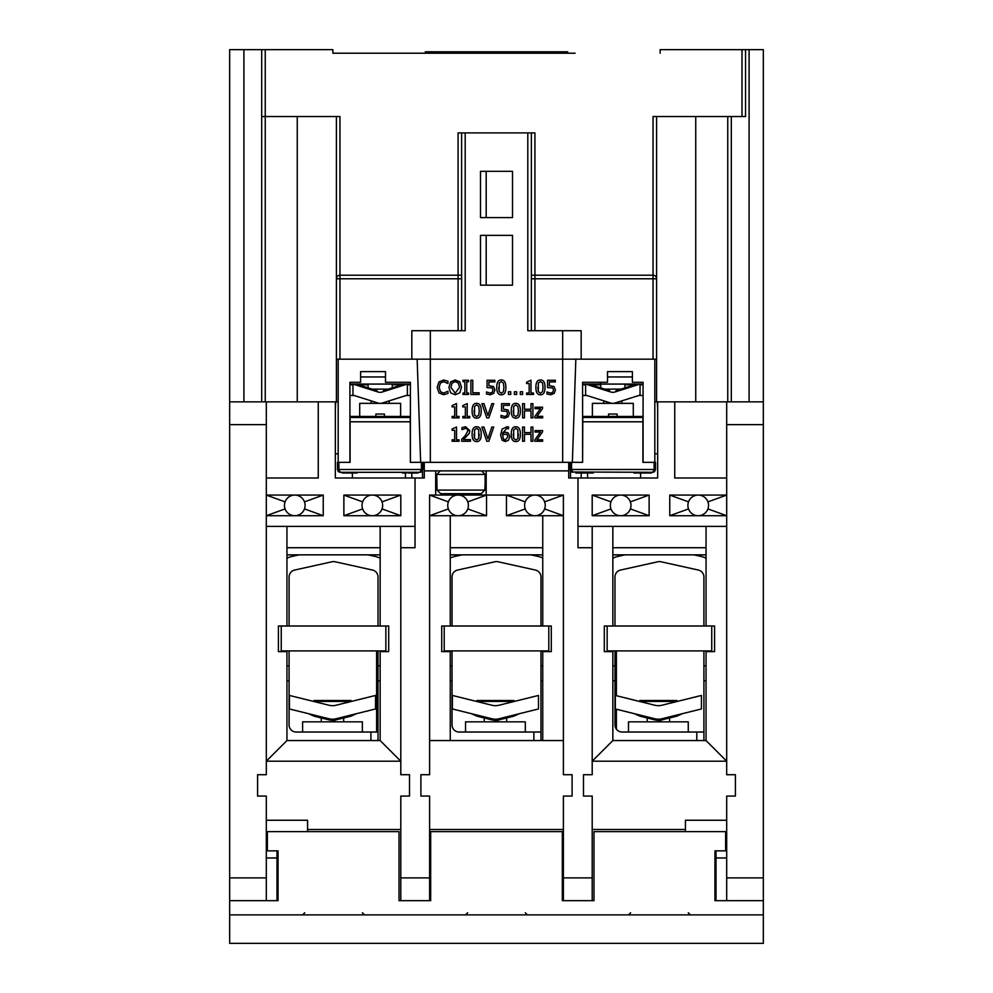 <?xml version="1.0" encoding="UTF-8"?>
<svg xmlns="http://www.w3.org/2000/svg" width="993" height="993" viewBox="0 0 993 993"><rect width="100%" height="100%" fill="white"/><g stroke="black" fill="none" stroke-linecap="round" stroke-linejoin="round"><path stroke-width="1.49" d="M513.58 715.134L513.828 716.176L499.119 719.826A15.292 15.292 0 0 1 491.746 719.826L477.037 716.176L471.414 713.682M491.746 719.826L492.007 718.783L452.386 708.965L452.386 695.448L492.007 705.266A14.225 14.225 0 0 0 498.858 705.266L538.479 695.448L538.479 708.965L498.858 718.783A14.225 14.225 0 0 1 492.007 718.783L456.408 709.958M499.119 719.826L498.858 718.783L534.457 709.958L519.451 713.682L513.828 716.176M514.386 701.418L476.479 701.418M612.842 665.844L614.977 665.844L614.977 724.902A7.112 7.112 0 0 0 618.887 731.258M614.977 724.902A7.112 7.112 0 0 0 622.09 732.027L696.801 732.027L696.801 740.555M614.977 680.788L612.842 680.788M696.801 732.027L703.913 732.027M703.838 740.555A7.112 7.112 0 0 0 703.913 739.487L703.913 650.899M706.048 680.788L703.913 680.788M703.913 626L703.913 576.995A7.112 7.112 0 0 0 698.34 570.044L660.978 561.765A7.112 7.112 0 0 0 657.9 561.765L620.551 570.044A7.112 7.112 0 0 0 614.977 576.995L614.977 626M703.913 665.844L706.048 665.844M614.977 650.899L614.977 665.844M693.871 554.851L701.07 556.44A21.349 21.349 0 0 1 706.048 558.215M612.842 558.215A21.349 21.349 0 0 1 617.82 556.44L625.007 554.851M660.978 561.765A7.112 7.112 0 0 0 657.9 561.765A7.112 7.112 0 0 1 660.978 561.765A7.112 7.112 0 0 0 657.9 561.765A7.112 7.112 0 0 1 660.978 561.765A7.112 7.112 0 0 0 657.9 561.765A7.112 7.112 0 0 1 660.978 561.765A7.112 7.112 0 0 0 657.9 561.765A7.112 7.112 0 0 1 660.978 561.765A7.112 7.112 0 0 0 657.9 561.765M688.261 732.027L688.261 721.849L628.495 721.849L628.495 732.027M660.804 720.074L660.804 721.849M659.489 720.235L659.489 721.849M658.62 721.849L658.62 720.273M676.295 701.418L676.878 700.499L639.877 700.499L640.46 701.418M450.251 665.844L452.026 665.844L452.026 724.902A7.112 7.112 0 0 0 455.936 731.258M452.026 724.902A7.112 7.112 0 0 0 459.138 732.027L533.862 732.027L533.862 740.555M452.026 680.788L450.251 680.788M533.862 732.027L540.974 732.027M540.887 740.555A7.112 7.112 0 0 0 540.974 739.487L540.974 650.899M542.749 680.788L540.974 680.788M540.974 626L540.974 576.995A7.112 7.112 0 0 0 535.401 570.044L498.039 561.765A7.112 7.112 0 0 0 494.961 561.765L457.599 570.044A7.112 7.112 0 0 0 452.026 576.995L452.026 626M540.974 665.844L542.749 665.844M452.026 650.899L452.026 665.844M530.932 554.851L538.119 556.44A21.349 21.349 0 0 1 542.749 558.041M450.251 558.041A21.349 21.349 0 0 1 454.881 556.44L462.068 554.851M498.039 561.765A7.112 7.112 0 0 0 494.961 561.765A7.112 7.112 0 0 1 498.039 561.765A7.112 7.112 0 0 0 494.961 561.765A7.112 7.112 0 0 1 498.039 561.765A7.112 7.112 0 0 0 494.961 561.765A7.112 7.112 0 0 1 498.039 561.765A7.112 7.112 0 0 0 494.961 561.765A7.112 7.112 0 0 1 498.039 561.765A7.112 7.112 0 0 0 494.961 561.765M525.322 732.027L525.322 721.849L465.543 721.849L465.543 732.027M497.865 720.074L497.865 721.849M496.537 720.235L496.537 721.849M495.681 721.849L495.681 720.273M513.356 701.418L513.927 700.499L476.938 700.499L477.521 701.418M286.952 665.844L289.087 665.844L289.087 724.902A7.112 7.112 0 0 0 292.997 731.258M289.087 724.902A7.112 7.112 0 0 0 296.199 732.027L370.91 732.027L370.91 740.555M289.087 680.788L286.952 680.788M370.91 732.027L378.023 732.027M377.948 740.555A7.112 7.112 0 0 0 378.023 739.487L378.023 650.899M380.158 680.788L378.023 680.788M378.023 626L378.023 576.995A7.112 7.112 0 0 0 372.449 570.044L335.1 561.765A7.112 7.112 0 0 0 332.022 561.765L294.66 570.044A7.112 7.112 0 0 0 289.087 576.995L289.087 626M378.023 665.844L380.158 665.844M289.087 650.899L289.087 665.844M367.993 554.851L375.18 556.44A21.349 21.349 0 0 1 380.158 558.215M286.952 558.215A21.349 21.349 0 0 1 291.93 556.44L299.129 554.851M335.1 561.765A7.112 7.112 0 0 0 332.022 561.765A7.112 7.112 0 0 1 335.1 561.765A7.112 7.112 0 0 0 332.022 561.765A7.112 7.112 0 0 1 335.1 561.765A7.112 7.112 0 0 0 332.022 561.765A7.112 7.112 0 0 1 335.1 561.765A7.112 7.112 0 0 0 332.022 561.765A7.112 7.112 0 0 1 335.1 561.765A7.112 7.112 0 0 0 332.022 561.765M362.371 732.027L362.371 721.849L302.604 721.849L302.604 732.027M334.914 720.074L334.914 721.849M333.598 720.235L333.598 721.849M332.729 721.849L332.729 720.273M350.405 701.418L350.988 700.499L313.987 700.499L314.57 701.418M380.158 626L380.158 526.389L415.024 526.389M286.952 740.555L286.952 651.619L278.412 651.619L278.412 626L281.255 626L281.255 650.899L385.855 650.899L385.855 626L388.697 626L388.697 651.619L380.158 651.619L380.158 740.555L286.952 740.555L266.31 761.197L400.8 761.197L380.158 740.555M575.121 53.212L332.841 53.212L332.841 49.65L229.668 49.65L229.668 943.35L763.332 943.35L763.332 49.65L660.159 49.65L660.159 53.212L660.159 49.65M335.696 401.867L335.336 408.979M352.949 384.08L349.921 384.08L349.921 382.293L360.596 382.293L360.596 371.618L385.495 371.618L385.495 382.293L410.407 382.293L410.407 384.08L352.949 384.08L378.023 391.987A7.112 7.112 0 0 0 382.305 391.987L407.378 384.08L407.378 395.115L382.305 403.021A7.112 7.112 0 0 1 378.023 403.021L352.949 395.115L352.949 384.08M388.3 389.119L372.027 389.119M389.231 403.357L389.231 400.837M359.702 416.452L359.702 403.357L400.613 403.357L400.613 416.452M384.428 414.031L384.428 416.452L384.428 414.031L375.888 414.031L375.888 416.452M365.759 384.787L368.068 384.552M353.483 384.08A1.775 1.775 0 0 1 354.799 384.663M385.495 376.955L360.596 376.955M643.079 462.341L643.079 382.293L643.079 384.08L640.051 384.08L640.051 395.115L614.977 403.021A7.112 7.112 0 0 1 610.695 403.021L585.622 395.115L585.622 384.08L640.051 384.08L614.977 391.987A7.112 7.112 0 0 1 610.695 391.987L585.622 384.08L582.593 384.08L582.593 382.293L582.593 462.341L572.353 462.341L575.841 359.168L654.821 359.168L654.821 462.341L642.905 462.341L642.905 417.519L582.779 417.519L582.779 421.789L642.905 421.789M620.973 389.119L604.7 389.119M621.916 403.357L621.916 400.837M592.387 416.452L592.387 403.357L633.298 403.357L633.298 416.452M608.572 416.452L608.572 414.031L617.112 414.031L617.112 416.452M627.241 384.787L624.932 384.552M639.517 384.08A1.775 1.775 0 0 0 638.201 384.663M657.664 408.979L657.304 401.867M607.505 376.955L632.404 376.955M571.658 471.998L652.724 472.308L654.176 471.911L655.529 469.503L655.529 462.341L654.821 462.341M582.779 421.789L582.593 462.341M570.379 470.645L570.143 469.503L570.913 471.439L572.949 472.308L571.571 469.503L570.143 469.503L570.143 462.341M652.724 472.308L654.548 471.638L655.529 469.503L654.102 469.503L652.724 472.308L654.151 471.923M643.985 472.308L643.985 473.016L634.006 473.016L634.006 472.308M638.089 472.308L638.089 473.016M639.629 472.308L639.629 473.016M644.668 472.308L644.668 473.016L644.569 472.308M651.458 473.016L651.458 472.308L651.47 473.016L644.668 473.016M591.791 472.308L591.791 473.016L583.313 473.016L583.313 472.308M590.624 472.308L590.624 473.016M593.28 472.308L593.28 473.016L591.791 473.016M584.914 472.308L584.914 473.016M586.205 472.308L586.155 473.016M582.879 473.016L582.879 472.308L582.879 473.016L575.828 473.016L575.828 472.308M582.593 416.526A3.562 3.562 0 0 1 583.313 416.452L642.372 416.452A3.562 3.562 0 0 1 643.079 416.526M643.079 382.293L632.404 382.293L632.404 371.618L607.505 371.618L607.505 382.293L582.593 382.293M410.407 382.293L410.407 462.341L572.353 462.341M338.849 471.923L340.276 472.308L338.824 471.911L337.471 469.503L338.241 471.439L340.276 472.308L420.051 472.308L421.504 471.911L422.857 469.503L422.857 462.341M421.429 462.341L421.429 469.503L422.857 469.503L421.38 471.973M420.647 462.341L417.159 359.168L338.179 359.168L338.179 462.341L337.471 462.341L337.471 469.503L338.898 469.503L338.898 462.341M338.241 471.439L340.276 472.308L338.898 469.503L421.429 469.503L420.051 472.308L421.342 471.998M416.489 472.308L416.489 473.016L408.011 473.016L408.011 472.308M415.322 472.308L415.322 473.016M417.991 472.308L417.991 473.016L416.489 473.016M409.613 472.308L409.613 473.016M410.854 472.308L410.854 473.016M406.398 472.308L406.398 473.016L402.475 473.016L402.475 472.308M403.791 472.308L403.791 473.016M352.316 472.308L352.316 473.016L342.337 473.016L342.337 472.308M346.433 472.308L346.433 473.016M347.96 472.308L347.96 473.016M357.008 472.308L357.008 473.016L353.93 473.016L353.93 472.308M357.852 472.308L357.008 473.016M410.407 462.341L410.221 417.519L350.095 417.519L350.095 421.789L410.221 421.789M338.179 462.341L350.095 462.341L350.095 421.789M349.921 416.526A3.562 3.562 0 0 1 350.628 416.452L409.687 416.452A3.562 3.562 0 0 1 410.407 416.526M349.921 462.341L349.921 382.293M581.178 359.168L581.178 330.706L562.671 330.706L562.671 462.341M417.159 359.168L575.841 359.168M411.822 359.168L411.822 330.706L430.329 330.706L430.329 462.341M534.83 439.911L540.415 432.067L535.053 432.067L535.053 430.602L542.563 430.59L542.563 431.868L536.965 439.75L542.674 439.75L542.674 441.252L534.83 441.252L534.83 439.924L540.403 432.067M531.019 441.252L531.019 434.301L524.478 434.301L524.478 441.252L522.579 441.252L522.579 427.052L524.478 427.052L524.478 432.625L531.019 432.613L531.019 427.052L532.918 427.052L532.918 441.252L531.019 441.252L531.019 434.301M500.584 435.008L502.148 429.075L506.964 426.779L508.577 426.978L508.577 428.815L506.715 428.43L502.545 433.171L505.511 432.178L508.267 433.022L509.819 436.647L508.478 440.222L505.288 441.562L502.16 440.271L500.584 435.021L502.148 429.075L506.964 426.791L508.577 426.978M481.903 427.052L483.939 427.052L487.886 438.844L491.82 427.052L493.744 427.052L488.854 441.252L486.806 441.252L481.903 427.052L483.939 427.052L487.886 438.856L491.82 427.052L493.744 427.052M511.258 410.767L511.258 410.779C511.221 405.74 512.736 403.27 515.814 403.369C518.892 403.357 520.406 405.827 520.357 410.754L520.357 410.767C520.382 415.782 518.867 418.252 515.814 418.165C512.723 418.202 511.209 415.732 511.258 410.779C511.221 405.74 512.736 403.282 515.814 403.369C518.892 403.369 520.406 405.827 520.357 410.767M500.969 415.347L504.729 416.514L506.778 415.657L507.51 413.336L506.703 411.288L501.552 410.978L501.552 403.654L509.359 403.654L509.359 405.33L503.389 405.33L503.389 409.116L507.982 409.923L509.446 413.349L508.193 416.775L504.692 418.165L500.969 417.358L500.969 415.347L504.729 416.514L506.778 415.657L507.51 413.336M481.903 403.654L483.939 403.654L487.886 415.459L491.82 403.654L493.744 403.654L488.854 417.867L486.806 417.867L481.903 403.654L483.939 403.654L487.886 415.459L491.82 403.654L493.744 403.654M535.897 387.382L535.897 387.382C535.86 382.355 537.387 379.885 540.453 379.971C543.531 379.971 545.045 382.429 544.996 387.369C545.033 392.384 543.519 394.854 540.453 394.78C537.374 394.804 535.848 392.347 535.897 387.382C535.86 382.355 537.387 379.885 540.453 379.984C543.531 379.971 545.045 382.442 544.996 387.369L544.996 387.369M526.588 393.017L529.17 393.017L529.17 383.509L526.588 383.509L526.588 382.206L530.994 380.22L530.994 393.029L533.526 393.017L533.526 394.482L526.588 394.482L526.588 393.029L529.17 393.029L529.17 383.509M520.307 391.751L522.591 391.751L522.591 394.482L520.307 394.482L520.307 391.763L522.591 391.763M514.386 391.751L516.67 391.751L516.67 394.482L514.386 394.482L514.386 391.763L516.67 391.763M508.453 391.751L510.737 391.751L510.737 394.482L508.453 394.482L508.453 391.763L510.737 391.763M448.923 387.369L450.636 381.895L455.204 379.971L459.796 381.895L461.509 387.369L459.796 392.843L455.204 394.78L450.623 392.843L448.923 387.369L450.636 381.883L455.204 379.971L459.796 381.883L461.509 387.369M437.168 387.382L438.943 381.97L443.573 380.009L447.967 381.213L447.967 383.497L443.561 381.622L440.408 383.087L439.142 387.382L440.458 391.676L443.561 393.091L447.967 391.242L447.967 393.513L443.536 394.73L438.956 392.868L437.168 387.382L438.943 381.97L443.573 380.021L447.967 381.213M463.023 393.017L464.836 393.017L464.836 381.722L463.023 381.722L463.023 380.269L468.535 380.269L468.535 381.722L466.735 381.722L466.735 393.017L468.535 393.017L468.535 394.482L463.023 394.482L463.023 393.029L464.836 393.029L464.836 381.722M470.881 380.269L472.767 380.269L472.767 392.794L479.123 392.794L479.123 394.482L470.881 394.482L470.881 380.269L472.767 380.269M486.471 391.95L490.232 393.129L492.28 392.26L493.012 389.951L492.205 387.903L487.066 387.593L487.066 380.269L494.874 380.269L494.874 381.933L488.891 381.933L488.891 385.718L493.484 386.525L494.948 389.964L493.695 393.377L490.194 394.78L486.471 393.973L486.471 391.95L490.232 393.129L492.28 392.26L493.012 389.951M496.761 387.382L496.761 387.382C496.723 382.355 498.238 379.885 501.316 379.971C504.394 379.971 505.909 382.429 505.859 387.369C505.884 392.384 504.37 394.854 501.316 394.78C498.225 394.804 496.711 392.347 496.761 387.382C496.723 382.355 498.238 379.885 501.316 379.984C504.394 379.971 505.909 382.442 505.859 387.369L505.859 387.369M546.969 391.95L550.73 393.129L552.778 392.26L553.511 389.951L552.704 387.903L547.565 387.593L547.565 380.269L555.372 380.269L555.372 381.933L549.39 381.933L549.39 385.718L553.982 386.525L555.447 389.964L554.193 393.377L550.693 394.78L546.969 393.973L546.969 391.95L550.73 393.129L552.778 392.26L553.511 389.951M452.1 416.415L454.695 416.415L454.695 406.894L452.1 406.894L452.1 405.591L456.519 403.605L456.519 416.415L459.051 416.415L459.051 417.867L452.1 417.867L452.1 416.415L454.695 416.415L454.695 406.894M462.788 416.415L465.369 416.415L465.369 406.894L462.788 406.894L462.788 405.591L467.206 403.605L467.206 416.415L469.726 416.415L469.726 417.867L462.788 417.867L462.788 416.415L465.369 416.415L465.369 406.894M472.109 410.767L472.109 410.779C472.072 405.74 473.587 403.27 476.665 403.369C479.731 403.357 481.245 405.827 481.208 410.754L481.208 410.767C481.233 415.782 479.718 418.252 476.665 418.165C473.574 418.202 472.047 415.732 472.109 410.779C472.072 405.74 473.587 403.282 476.665 403.369C479.731 403.369 481.245 405.827 481.208 410.767M531.019 417.867L531.019 410.916L524.478 410.916L524.478 417.867L522.579 417.867L522.579 403.654L524.478 403.654L524.478 409.228L531.019 409.228L531.019 403.654L532.918 403.654L532.918 417.867L531.019 417.867L531.019 410.916M534.83 416.526L540.415 408.682L535.053 408.682L535.053 407.204L542.563 407.204L542.563 408.483L536.965 416.352L542.674 416.352L542.674 417.867L534.83 417.867L534.83 416.526L540.403 408.682M452.1 439.812L454.695 439.8L454.695 430.279L452.1 430.279L452.1 428.988L456.519 427.002L456.519 439.812L459.051 439.812L459.051 441.252L452.1 441.252L452.1 439.812L454.695 439.812L454.695 430.279M456.519 439.8L459.051 439.812M461.671 439.241L465.109 435.815L467.914 430.751L467.219 428.976L465.469 428.393L461.968 429.634L461.968 427.598L465.605 426.742L469.85 430.652L469.118 433.494L463.458 439.614L470.446 439.601L470.446 441.252L461.671 441.252L461.671 439.241L465.109 435.828L467.914 430.763M472.109 434.164L472.109 434.164C472.072 429.125 473.587 426.667 476.665 426.754C479.731 426.754 481.245 429.212 481.208 434.152C481.233 439.167 479.718 441.637 476.665 441.562C473.574 441.587 472.047 439.129 472.109 434.164C472.072 429.137 473.587 426.667 476.665 426.767C479.731 426.754 481.245 429.224 481.208 434.152L481.208 434.152M511.258 434.164L511.258 434.164C511.221 429.125 512.736 426.667 515.814 426.754C518.892 426.754 520.406 429.212 520.357 434.152C520.382 439.167 518.867 441.637 515.814 441.562C512.723 441.587 511.209 439.129 511.258 434.164C511.221 429.137 512.736 426.667 515.814 426.767C518.892 426.754 520.406 429.224 520.357 434.152L520.357 434.152M536.965 439.75L542.674 439.75M535.053 430.59L542.563 430.602M531.019 427.052L532.918 427.052M524.478 432.625L531.019 432.625M522.579 427.052L524.478 427.052M524.478 434.301L524.478 441.252M509.819 436.647L508.267 433.022L505.511 432.191L502.545 433.171M506.914 434.251L507.882 436.734L505.3 439.998L503.525 439.191L502.545 434.549L506.914 434.251M507.882 436.734L505.3 439.998L503.525 439.191L502.545 434.537M518.42 410.767L517.912 415.086L515.814 416.588L513.679 415.062L513.691 406.447L515.814 404.945L517.899 406.422L518.42 410.767M513.195 410.767L513.679 415.049L515.814 416.588L517.912 415.086L518.42 410.754M509.446 413.349L507.982 409.923L503.389 409.116L503.389 405.33M501.552 403.654L509.359 403.654M537.834 387.382L538.318 391.664L540.453 393.191L542.55 391.701L543.059 387.369L542.55 391.701L540.453 393.203L538.318 391.664L538.33 383.05L540.453 381.56L542.538 383.037L543.059 387.357M530.994 393.029L533.526 393.029M526.588 382.193L530.994 380.22M458.369 383.075L459.536 387.369L455.216 393.141L450.896 387.369L452.063 383.075L455.216 381.61L458.369 383.075M459.536 387.369L455.216 393.141L450.896 387.369M439.142 387.382L440.458 391.676L443.561 393.091L447.967 391.254M466.735 381.722L466.735 393.029L468.535 393.029M463.023 380.269L468.535 380.269M472.767 392.794L479.123 392.794M494.948 389.964L493.484 386.538L488.891 385.731L488.891 381.933M487.066 380.269L494.874 380.269M498.697 387.382L499.181 391.664L501.316 393.191L503.414 391.701L503.923 387.369L503.414 391.701L501.316 393.203L499.181 391.664L499.194 383.05L501.316 381.56L503.401 383.037L503.923 387.357M555.447 389.964L553.982 386.538L549.39 385.731L549.39 381.933M547.565 380.269L555.372 380.269M456.519 416.415L459.051 416.415M452.1 405.591L456.519 403.617M467.206 416.415L469.726 416.415M462.788 405.591L467.206 403.617M479.259 410.767L478.763 415.086L476.665 416.588L474.53 415.062L474.542 406.447L476.665 404.945L478.75 406.422L479.259 410.767M474.046 410.767L474.53 415.049L476.665 416.588L478.763 415.086L479.259 410.754M531.019 403.654L532.918 403.654M524.478 409.228L531.019 409.228M522.579 403.654L524.478 403.654M524.478 410.916L524.478 417.867M536.965 416.352L542.674 416.352M535.053 407.204L542.563 407.204M452.1 428.976L456.519 427.002M463.458 439.614L470.446 439.614M461.968 427.598L465.605 426.754L469.85 430.652M479.259 434.152L478.763 438.484L476.665 439.973L474.53 438.447L474.542 429.832L476.665 428.343L478.75 429.808L478.763 438.484L476.665 439.973L474.53 438.447L474.046 434.164M518.42 434.152L517.912 438.484L515.814 439.973L513.679 438.447L513.691 429.832L515.814 428.343L517.899 429.808L517.912 438.484L515.814 439.973L513.679 438.447L513.195 434.164M643.079 384.787L640.051 384.787M637.791 384.787L637.084 384.787M634.726 384.787L624.932 384.787M600.74 384.787L590.959 384.787M588.601 384.787L587.881 384.787M585.622 384.787L582.593 384.787M349.921 384.787L352.949 384.787M355.209 384.787L355.916 384.787M358.274 384.787L368.068 384.787M392.26 384.787L402.041 384.787M404.399 384.787L405.119 384.787M407.378 384.787L410.407 384.787M410.059 384.08L410.059 384.787M410.407 395.462L406.286 395.462M354.029 395.462L349.921 395.462M643.079 395.462L638.971 395.462M586.714 395.462L582.593 395.462M582.941 384.08L582.941 384.787M338.179 401.867L336.404 401.867L336.404 359.168L338.179 359.168M430.329 330.706L465.196 330.706L465.196 132.901L527.804 132.901L527.804 330.706L562.671 330.706M480.488 217.579L480.488 171.33L512.512 171.33L512.512 217.579L480.488 217.579M512.512 285.177L480.488 285.177L480.488 235.366L512.512 235.366L512.512 285.177M336.404 116.541L336.404 359.168M261.693 49.65L261.693 116.541L265.243 116.541L265.243 49.65M461.633 275.21L339.966 275.21L339.966 116.541L265.243 116.541L265.243 401.867M336.404 401.867L266.31 401.867L266.31 424.632L229.668 424.632M350.157 384.787L350.157 384.08M726.69 478.005L674.744 478.005L674.744 401.867L654.821 401.867M642.62 384.08L642.62 384.787M654.821 359.168L656.596 359.168L656.596 401.867M731.307 401.867L731.307 116.541M656.596 359.168L656.596 116.541M534.929 330.706L534.929 278.772L656.596 278.772A3.562 3.562 0 0 0 653.034 275.21L531.367 275.21M465.196 132.901L461.633 132.901L461.633 330.706M531.367 278.772L534.929 278.772L534.929 132.901L527.804 132.901M461.633 132.901L458.071 132.901L458.071 330.706M339.966 359.168L339.966 275.21A3.562 3.562 0 0 0 336.404 278.772L461.633 278.772M741.982 49.65L741.982 116.541L745.544 116.541L745.544 49.65M741.982 116.541L653.034 116.541L653.034 359.168M332.841 49.65L332.841 53.212L417.879 53.212M531.367 330.706L531.367 132.901M261.693 116.541L261.693 401.867M438.149 53.212L438.149 51.785L554.851 51.785L554.851 53.212M425.352 53.212L425.352 51.785L438.149 51.785M554.851 51.785L567.648 51.785L567.648 53.212M450.251 53.212L450.251 51.785M542.749 51.785L542.749 53.212M229.668 877.886L266.31 877.886L266.31 900.663L229.668 900.663M266.31 877.886L266.31 796.063L257.597 796.063L257.597 774.714L266.31 774.714L266.31 424.632M229.668 401.867L266.31 401.867M267.378 843.74L266.31 843.74M266.31 857.964L276.985 857.964L276.985 900.663L278.052 900.663L278.052 850.852L266.31 850.852M267.378 850.852L267.378 831.637L399.012 831.637L399.012 900.663L400.8 900.663L400.8 877.886L429.609 877.886L429.609 796.063L420.895 796.063L420.895 774.714L429.609 774.714L429.609 495.073L448.377 501.875A10.315 10.315 0 0 1 468.398 505.4A10.315 10.315 0 0 1 448.377 508.912A10.315 10.315 0 0 1 448.377 501.875M400.8 829.503L307.582 829.503L307.582 831.637M276.985 857.964L276.985 850.852M568.716 462.341L568.716 470.881L424.284 470.881L424.284 478.005L415.024 478.005L415.024 547.726L400.8 547.726L400.8 774.714L409.513 774.714L409.513 796.063L400.8 796.063L400.8 877.886M429.609 877.886L429.609 900.663L399.012 900.663M563.391 829.503L429.609 829.503M430.677 900.663L429.609 900.663L430.677 900.663L430.677 831.637L562.323 831.637L562.323 900.663L563.391 900.663L563.391 877.886L592.2 877.886L592.2 796.063L583.487 796.063L583.487 774.714L592.2 774.714L592.2 547.726L577.976 547.726L577.976 478.005L568.716 478.005L568.716 470.881M544.623 501.875A10.315 10.315 0 0 1 544.623 508.912L563.391 515.715L506.467 515.715L506.467 495.073L525.223 501.875A10.315 10.315 0 0 1 544.623 501.875L563.391 495.073L563.391 774.714L572.105 774.714L572.105 796.063L563.391 796.063L563.391 877.886M562.323 900.663L592.2 900.663L592.2 877.886M685.418 831.637L685.418 820.255L726.69 820.255M592.2 829.503L685.418 829.503M593.988 900.663L592.2 900.663L593.988 900.663L593.988 831.637L725.622 831.637L725.622 850.852M714.948 900.663L716.015 900.663L716.015 850.852L714.948 850.852L714.948 900.663L726.69 900.663L726.69 877.886L763.332 877.886M726.69 843.74L725.622 843.74M716.015 857.964L726.69 857.964M726.69 850.852L716.015 850.852M674.744 401.867L726.69 401.867L726.69 774.714L735.403 774.714L735.403 796.063L726.69 796.063L726.69 877.886M266.31 820.255L307.582 820.255L307.582 829.503M612.842 626L612.842 526.389L592.2 526.389L592.2 547.726M612.842 554.851L706.048 554.851M286.952 554.851L380.158 554.851M563.391 740.555L429.609 740.555M612.842 740.555L592.2 761.197L726.69 761.197L706.048 740.555L612.842 740.555L612.842 651.619L604.303 651.619L604.303 626L607.145 626L607.145 650.899L711.745 650.899L711.745 626L714.588 626L714.588 651.619L706.048 651.619L706.048 740.555M286.952 626L286.952 526.389L380.158 526.389M266.31 526.389L286.952 526.389M450.251 740.555L450.251 651.619L441.711 651.619L441.711 626L444.206 626L444.206 650.899L548.794 650.899L548.794 626L551.289 626L551.289 651.619L542.749 651.619L542.749 740.555M450.251 626L450.251 515.715L429.609 515.715L448.377 508.912M450.251 554.851L542.749 554.851M542.749 626L542.749 515.715M706.048 626L706.048 526.389L726.69 526.389M467.777 501.875L486.533 495.073L486.533 515.715L450.251 515.715M542.749 547.726L450.251 547.726M380.158 547.726L286.952 547.726M706.048 547.726L612.842 547.726M612.842 526.389L706.048 526.389M592.2 526.389L577.976 526.389M400.8 547.726L400.8 526.389M506.467 515.715L525.223 508.912A10.315 10.315 0 0 1 525.223 501.875M544.623 508.912A10.315 10.315 0 0 1 525.223 508.912M707.922 508.912L726.69 515.715L669.766 515.715L669.766 495.073L726.69 495.073L707.922 501.875A10.315 10.315 0 0 1 698.228 515.715A10.315 10.315 0 0 1 688.521 508.912L669.766 515.715M688.521 508.912A10.315 10.315 0 0 1 698.228 495.073A10.315 10.315 0 0 1 707.922 501.875M688.521 501.875L669.766 495.073M285.078 501.875L266.31 495.073L323.234 495.073L323.234 515.715L266.31 515.715L285.078 508.912A10.315 10.315 0 0 1 294.772 495.073A10.315 10.315 0 0 1 304.479 508.912A10.315 10.315 0 0 1 285.078 508.912M323.234 495.073L304.479 501.875M323.234 515.715L304.479 508.912M563.391 495.073L429.609 495.073M486.533 515.715L467.777 508.912M485.118 474.443L436.734 474.443L437.044 490.095L440.669 493.658L481.183 493.658L484.795 490.095L485.118 484.398L485.118 474.443L481.555 470.881M464.302 493.658L481.183 493.658M453.751 493.658L440.669 493.658M435.666 495.073L435.666 470.881M486.185 470.881L486.185 495.073M424.284 470.881L424.284 462.341M657.664 401.867L657.664 478.005L577.976 478.005M649.124 495.073L649.124 515.715L592.2 515.715L592.2 495.073L649.124 495.073L630.369 501.875A10.315 10.315 0 0 1 620.662 515.715A10.315 10.315 0 0 1 610.968 501.875A10.315 10.315 0 0 1 630.369 501.875M592.2 515.715L610.968 508.912M649.124 515.715L630.369 508.912M592.2 495.073L610.968 501.875M415.024 478.005L335.336 478.005L335.336 401.867M266.31 478.005L318.256 478.005L318.256 401.867M382.032 508.912A10.315 10.315 0 0 1 362.631 508.912A10.315 10.315 0 0 1 372.338 495.073A10.315 10.315 0 0 1 382.032 508.912L400.8 515.715L343.876 515.715L362.631 508.912M343.876 515.715L343.876 495.073L400.8 495.073L382.032 501.875M343.876 495.073L362.631 501.875M400.8 495.073L400.8 515.715M657.664 453.813L654.821 453.813M640.584 473.016L640.584 478.005M352.416 472.308L352.416 478.005M338.179 453.813L335.336 453.813M726.69 401.867L763.332 401.867M763.332 424.632L726.69 424.632M763.332 900.663L726.69 900.663M616.392 650.899L616.392 695.708M616.392 709.225L616.392 729.172M376.608 732.027L376.608 650.899M266.31 900.663L278.052 900.663M763.332 914.888L229.668 914.888M385.855 626L281.255 626M548.794 626L444.206 626M711.745 626L607.145 626M587.583 478.005L587.583 473.016M581.178 478.005L581.178 473.016M411.822 473.016L411.822 478.005M405.417 473.016L405.417 478.005M588.526 384.999L588.812 384.117L609.652 390.683L609.367 391.565M637.146 384.999L636.861 384.117L616.02 390.683L616.305 391.565M355.854 384.999L356.139 384.117L376.98 390.683L376.695 391.565M404.474 384.999L404.188 384.117L383.348 390.683L383.633 391.565M350.628 715.134L350.889 716.176L336.168 719.826A15.292 15.292 0 0 1 328.807 719.826L314.086 716.176L308.475 713.682M328.807 719.826L329.068 718.783L289.435 708.965L289.435 695.448L329.068 705.266A14.225 14.225 0 0 0 335.919 705.266L375.54 695.448L375.54 708.965L335.919 718.783A14.225 14.225 0 0 1 329.068 718.783L293.469 709.958M336.168 719.826L335.919 718.783L371.506 709.958L356.499 713.682L350.889 716.176M351.448 701.418L313.527 701.418M676.518 715.134L676.779 716.176L662.058 719.826A15.292 15.292 0 0 1 654.697 719.826L639.976 716.176L634.366 713.682M654.697 719.826L654.946 718.783L615.325 708.965L615.325 695.448L654.946 705.266A14.225 14.225 0 0 0 661.797 705.266L701.43 695.448L701.43 708.965L661.797 718.783A14.225 14.225 0 0 1 654.946 718.783L619.359 709.958M662.058 719.826L661.797 718.783L697.396 709.958L682.39 713.682L676.779 716.176M677.338 701.418L639.418 701.418M490.455 718.398L490.194 719.441M500.671 719.441L500.41 718.398M654.102 462.341L654.102 469.503L571.571 469.503L571.571 462.341M648.131 472.308L648.131 473.016M297.267 401.867L297.267 116.541M695.733 401.867L695.733 116.541M727.757 116.541L727.757 401.867M656.596 278.772A3.562 3.562 0 0 0 653.034 275.21M339.966 275.21A3.562 3.562 0 0 0 336.404 278.772M749.094 49.65L749.094 401.867M243.906 401.867L243.906 49.65M484.795 490.095L437.044 490.095M422.497 478.005L422.497 470.868M570.503 470.868L570.503 478.005M605.978 390.497L606.251 389.616M619.694 390.497L619.421 389.616M373.306 390.497L373.579 389.616M387.022 390.497L386.749 389.616M327.504 718.398L327.256 719.441M337.732 719.441L337.471 718.398M653.394 718.398L653.133 719.441M663.609 719.441L663.361 718.398M477.285 715.134L477.037 716.176M647.175 717.951L647.175 721.849M669.58 717.951L669.58 721.849M484.224 717.951L484.224 721.849M506.641 717.951L506.641 721.849M321.285 717.951L321.285 721.849M343.69 717.951L343.69 721.849M392.26 387.878L392.26 384.08M368.068 387.878L368.068 384.08M371.084 403.357L371.084 400.837M624.932 387.878L624.932 384.08M600.74 387.878L600.74 384.08M603.769 403.357L603.769 400.837M600.74 383.695L599.139 384.08M421.479 471.923L420.051 472.308M486.185 171.33L486.185 217.579M486.185 235.366L486.185 285.177M436.734 474.443L440.284 470.881M362.371 912.753L364.505 914.888M304.739 912.753L302.604 914.888M525.322 912.753L527.457 914.888M467.678 912.753L465.543 914.888M688.261 912.753L690.396 914.888M630.629 912.753L628.495 914.888M314.347 715.134L314.086 716.176M640.237 715.134L639.976 716.176"/></g></svg>
